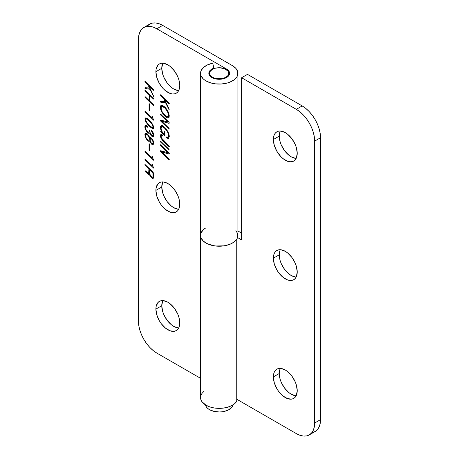 <?xml version="1.0" encoding="UTF-8"?>
<svg xmlns="http://www.w3.org/2000/svg" width="459" height="459" viewBox="0 0 459 459"><rect width="100%" height="100%" fill="white"/><g stroke="black" fill="none" stroke-linecap="round" stroke-linejoin="round"><path stroke-width="0.69" d="M280.151 368.772L279.244 373.523L273.369 376.914A16.874 9.742 60 0 1 276.863 369.185A16.874 9.742 60 0 1 289.864 373.706A16.874 9.742 60 0 1 297.231 390.689L296.325 395.434L295.223 397.178L293.737 398.412L291.93 399.083L287.627 398.653L282.974 395.968L278.67 391.429L276.863 388.67L274.275 382.708L273.369 376.914L273.598 374.355L274.275 372.163L275.383 370.419L276.863 369.185L278.67 368.52L280.736 368.434L285.303 370.023L287.627 371.629L291.93 376.173L295.223 381.871L296.325 384.889L297.231 390.689A16.874 9.742 60 0 1 293.737 398.412A16.874 9.742 60 0 1 280.736 393.891A16.874 9.742 60 0 1 273.369 376.914L279.244 373.523A16.874 9.742 -120 0 0 296.147 395.801M279.474 252.272L279.244 254.825L273.369 258.216A16.874 9.742 60 0 1 276.863 250.494A16.874 9.742 60 0 1 289.864 255.015A16.874 9.742 60 0 1 297.231 271.998L296.325 276.743L295.223 278.487L293.737 279.72L291.93 280.392L287.627 279.961L282.974 277.276L278.67 272.738L276.863 269.978L274.275 264.017L273.369 258.216L273.598 255.663L274.275 253.471L275.383 251.727L276.863 250.494L278.67 249.828L280.736 249.742L285.303 251.331L287.627 252.938L291.93 257.482L295.223 263.179L296.325 266.197L297.231 271.998A16.874 9.742 60 0 1 293.737 279.72A16.874 9.742 60 0 1 280.736 275.199A16.874 9.742 60 0 1 273.369 258.216L279.244 254.825A16.874 9.742 -120 0 0 296.147 277.11M279.474 133.58L279.244 136.134L273.369 139.525A16.874 9.742 60 0 1 276.863 131.802A16.874 9.742 60 0 1 289.864 136.323A16.874 9.742 60 0 1 297.231 153.3L296.325 158.051L295.223 159.795L293.737 161.029L291.93 161.694L289.864 161.78L287.627 161.27L282.974 158.584L280.736 156.508L276.863 151.286L274.275 145.325L273.369 139.525L273.598 136.971L274.275 134.78L275.383 133.035L276.863 131.802L278.67 131.131L280.736 131.05L285.303 132.64L287.627 134.246L291.93 138.784L295.223 144.487L296.325 147.505L297.231 153.3A16.874 9.742 60 0 1 293.737 161.029A16.874 9.742 60 0 1 280.736 156.508A16.874 9.742 60 0 1 273.369 139.525L279.244 136.134A16.874 9.742 -120 0 0 296.147 158.418M203.681 391.584L201.954 393.449L200.893 395.474L200.531 397.574A18.693 10.792 0 0 0 206.005 405.205L206.005 243.063A18.693 10.792 180 0 1 200.531 235.433A18.693 10.792 180 0 1 205.374 228.186L203.509 229.592L201.117 232.753M309.291 434.891L315.167 431.5A25.956 14.986 -120 0 0 320.543 419.618L314.667 423.009A25.956 14.986 60 0 1 309.291 434.891A25.956 14.986 60 0 1 296.313 433.606L236.741 399.215L296.313 433.606L299.893 435.27L303.336 436.05L306.509 435.924L309.291 434.891L311.575 432.998L313.273 430.312L314.317 426.939L314.667 423.009L314.667 141.114L314.667 423.009L320.543 419.618L320.543 137.723L314.667 141.114L314.317 136.776L313.273 132.198L311.575 127.556L309.291 123.023L306.509 118.783L303.336 114.991L299.893 111.795L296.313 109.322L241.612 77.743L241.612 239.885L237.55 237.538L241.612 239.885L241.612 77.743L296.313 109.322L302.188 105.931L305.769 108.404L309.211 111.6L312.384 115.393L315.167 119.633L317.45 124.165L319.143 128.807L320.193 133.385L320.543 137.723L320.543 419.618L320.193 423.548L319.143 426.922L317.45 429.607L315.167 431.5L312.384 432.533M200.606 234.463L201.025 237.905L203.308 241.095L207.221 243.706L213.963 245.789L218.564 246.219L223.206 245.978L227.601 245.077L231.474 243.58L234.583 241.577L236.741 239.191L236.741 401.332L236.741 239.191A18.693 10.792 180 0 1 206.005 243.063L206.005 405.205A18.693 10.792 0 0 0 236.741 401.332L234.583 403.719L231.474 405.727L227.601 407.219L223.206 408.12L218.564 408.361L213.963 407.931L209.688 406.858L206.005 405.205L201.954 401.705L200.893 399.68L200.531 397.574L200.531 235.433L200.893 233.327M237.911 230.963L241.612 233.103L237.911 230.963M247.487 74.352L302.188 105.931L247.487 74.352L241.612 77.743L247.487 74.352M280.329 368.405A16.874 9.742 -120 0 0 279.244 373.523L280.151 379.318L281.252 382.336L284.546 388.039L288.849 392.577L291.172 394.183L295.739 395.773M280.329 249.713A16.874 9.742 -120 0 0 279.244 254.825L280.151 260.626L281.252 263.644L284.546 269.347L288.849 273.885L291.172 275.492L295.739 277.081M280.329 131.022A16.874 9.742 -120 0 0 279.244 136.134L280.151 141.934L281.252 144.952L284.546 150.65L288.849 155.194L291.172 156.8L295.739 158.389M235.937 230.607L237.722 233.901L237.613 237.355L236.844 239.03L233.975 242.059L231.95 243.333L229.598 244.412L224.158 245.84L215.237 245.978L209.671 244.71L206.005 243.063L203.681 241.428L201.954 239.564L200.893 237.538L200.531 235.433A18.693 10.792 -0 0 0 219.218 246.225A18.693 10.792 -0 0 0 237.911 235.433L237.911 73.291A18.693 10.792 180 0 1 219.218 84.083A18.693 10.792 180 0 1 200.531 73.291A18.693 10.792 180 0 1 212.712 63.176L213.946 68.649L213.946 68.127L211.467 69.303L209.729 70.864L208.897 72.654L209.052 74.501L210.176 76.24L212.167 77.691L214.829 78.724L217.91 79.241L221.123 79.183L224.147 78.569L226.7 77.451L228.542 75.93L229.494 74.163L229.466 72.31L228.456 70.548L226.562 69.051L156.812 28.785L153.231 27.121L149.789 26.341L146.616 26.467L143.833 27.5L141.55 29.393L139.857 32.078L138.807 35.452L138.457 39.382L138.457 321.277L138.807 325.615L139.857 330.193L141.55 334.835L143.833 339.367L146.616 343.607L149.789 347.4L153.231 350.596L156.812 353.069L200.531 378.308L156.812 353.069A25.956 14.986 60 0 1 138.457 321.277L138.457 39.382A25.956 14.986 60 0 1 143.833 27.5A25.956 14.986 60 0 1 156.812 28.785L162.687 25.394L232.438 65.66A18.693 10.792 180 0 1 237.911 73.291M203.681 229.437L205.374 228.186M302.188 105.931L296.313 109.322A25.956 14.986 60 0 1 314.667 141.114L320.543 137.723A25.956 14.986 -120 0 0 302.188 105.931M162.853 63.199A16.874 9.742 -120 0 0 161.769 68.311L155.894 71.702A16.874 9.742 60 0 1 159.388 63.979A16.874 9.742 60 0 1 172.389 68.5A16.874 9.742 60 0 1 179.756 85.477L178.849 90.228L177.748 91.972L176.262 93.206L174.454 93.871L172.389 93.957L170.151 93.447L165.498 90.762L163.261 88.685L159.388 83.463L156.806 77.502L155.894 71.702L156.123 69.148L157.907 65.212L159.388 63.979L161.195 63.308L163.261 63.227L167.828 64.817L170.151 66.423L174.454 70.961L177.748 76.664L178.849 79.682L179.756 85.477A16.874 9.742 60 0 1 176.262 93.206A16.874 9.742 60 0 1 163.261 88.685A16.874 9.742 60 0 1 155.894 71.702L161.769 68.311L162.675 74.111L163.777 77.129L167.07 82.827L171.373 87.371L173.697 88.977L178.264 90.566M162.853 181.89A16.874 9.742 -120 0 0 161.769 187.002L155.894 190.393A16.874 9.742 60 0 1 159.388 182.671A16.874 9.742 60 0 1 172.389 187.192A16.874 9.742 60 0 1 179.756 204.175L178.849 208.92L177.748 210.664L176.262 211.897L174.454 212.569L170.151 212.138L165.498 209.453L161.195 204.915L159.388 202.155L156.806 196.194L155.894 190.393L156.123 187.84L157.907 183.904L159.388 182.671L161.195 181.999L163.261 181.919L167.828 183.508L170.151 185.115L174.454 189.653L177.748 195.356L178.849 198.374L179.756 204.175A16.874 9.742 60 0 1 176.262 211.897A16.874 9.742 60 0 1 163.261 207.376A16.874 9.742 60 0 1 155.894 190.393L161.769 187.002L162.675 192.803L163.777 195.821L167.07 201.518L171.373 206.062L173.697 207.669L178.264 209.258M162.853 300.582A16.874 9.742 -120 0 0 161.769 305.7L155.894 309.091A16.874 9.742 60 0 1 159.388 301.362A16.874 9.742 60 0 1 172.389 305.883A16.874 9.742 60 0 1 179.756 322.866L178.849 327.611L177.748 329.355L176.262 330.589L174.454 331.26L170.151 330.83L165.498 328.145L161.195 323.606L159.388 320.847L156.806 314.885L155.894 309.091L156.123 306.532L157.907 302.596L159.388 301.362L161.195 300.697L163.261 300.611L167.828 302.2L170.151 303.806L174.454 308.35L177.748 314.048L178.849 317.066L179.756 322.866A16.874 9.742 60 0 1 176.262 330.589A16.874 9.742 60 0 1 163.261 326.068A16.874 9.742 60 0 1 155.894 309.091L161.769 305.7L162.675 311.495L163.777 314.513L167.07 320.216L171.373 324.754L173.697 326.36L178.264 327.95M226.562 77.531L226.562 76.882L226.562 77.531M226.562 69.705L226.562 69.051A10.385 5.996 180 0 1 229.603 73.291A10.385 5.996 180 0 1 219.218 79.287A10.385 5.996 180 0 1 208.839 73.291A10.385 5.996 180 0 1 213.946 68.127L212.712 63.176L207.514 64.88L203.509 67.45L201.117 70.611L200.606 72.321L201.025 75.764L203.308 78.954L205.087 80.354L209.671 82.568L215.237 83.836L221.209 84.02L226.976 83.108L229.598 82.264L233.975 79.918L236.844 76.882L237.613 75.213L237.722 71.759L235.937 68.466L232.438 65.66L162.687 25.394A25.956 14.986 -120 0 0 149.709 24.109L152.491 23.076L155.664 22.95L159.107 23.73L162.687 25.394L156.812 28.785L226.562 69.051L226.562 69.705M153.65 174.018L153.616 177.553L153.26 178.293L152.526 178.373L150.604 176.772L149.261 173.99L149.06 174.414L148.469 174.351L145.21 171.695L145.078 170.662L148.659 173.255L148.928 169.044L145.176 165.401L144.924 164.471L152.738 171.873L153.65 174.018L153.65 177.054L152.91 178.419L153.415 178.132L152.91 178.419L151.286 177.547L151.952 177.163L151.286 177.547L150.024 175.872L150.46 175.619L150.024 175.872L149.261 173.99L149.668 173.754L148.928 174.46L147.999 173.978L149.588 173.06L147.999 173.978L146.421 172.55L147.046 172.188L146.421 172.55L145.394 171.832L146.14 171.402L145.394 171.832L145.055 171.5L145.75 171.098L145.055 171.5L145.078 170.662L148.659 173.255L149.588 172.722L148.659 173.255L149.588 172.073L148.928 172.452L148.928 169.044L149.502 168.717L148.928 169.044L145.262 165.492L145.836 165.16L145.262 165.492L144.969 165.062L145.451 164.787L144.969 165.062L144.969 164.448L152.52 171.637L153.65 174.018M151.786 116.104L152.262 116.305L153.581 120.166L145.296 112.145L144.981 111.084L151.786 117.55L152.055 116.041L152.572 117.986L153.759 120.006L153.472 120.074L153.754 119.914L153.472 120.074L145.296 112.145L145.864 111.812L145.296 112.145L144.981 111.698L145.463 111.422L144.981 111.698L144.981 111.084L145.308 111.273L151.786 117.55L152.377 117.211L151.786 117.55L152.055 116.041M149.697 110.544L149.043 109.994L149.146 103.654L149.697 104.445L149.697 110.544L149.376 110.562L149.697 110.378L149.376 110.562L149.037 109.908L149.697 109.523L149.037 109.908L149.037 103.809L149.697 104.445L149.697 110.544L149.376 110.562M153.381 98.054L153.754 98.765L153.455 99.012L150.024 95.69L150.024 101.393L153.547 104.836L153.742 105.593L153.381 105.536L145.015 97.337L145.17 96.694L149.37 100.756L149.37 95.047L145.159 90.962L144.912 90.05L153.667 98.461L153.667 99.081L153.386 98.949L153.748 98.737L153.386 98.949L150.024 95.69L150.598 95.357L150.024 95.69L150.024 101.393L153.386 104.652L153.759 105.461L153.381 105.536L153.748 105.323L153.381 105.536L145.233 97.635L145.807 97.302L145.233 97.635L144.958 97.228L145.44 96.947L144.958 97.228L144.866 96.832L145.147 96.671L144.866 96.832L145.245 96.757L149.37 100.756L150.024 100.378L149.37 100.756L149.37 95.047L149.944 94.72L149.37 95.047L145.245 91.048L145.813 90.721L145.245 91.048L144.958 90.635L145.44 90.354L144.958 90.635L144.958 90.016L153.381 98.054M153.426 89.35L153.49 90.297L149.026 85.971L153.627 96.384L150.047 89.275L145.193 88.662L144.969 87.721L149.571 88.208L148.062 85.035L145.153 82.207L144.912 81.3L153.426 89.35L153.759 90.119L153.426 90.239L153.754 90.044L153.426 90.239L149.026 85.971L149.6 85.638L149.026 85.971L153.679 96.379L150.047 89.275L150.477 89.029L145.423 88.788L146.914 87.927L145.423 88.788L145.119 88.587L146.369 87.87L145.119 88.587L144.912 88.214L145.641 87.789L144.912 88.214L145.027 87.726L149.973 87.973L149.571 88.208L148.062 85.035L148.636 84.708L148.062 85.035L145.239 82.299L145.813 81.966L145.239 82.299L144.958 81.886L145.44 81.604L144.958 81.886L144.958 81.266L153.426 89.35M168.826 152.709L169.291 153.57L169.044 153.972L161.706 151.889L169.05 159.015L169.285 159.749L168.975 159.824L160.57 151.59L160.547 150.759L167.971 152.767L160.776 145.79L160.461 144.792L168.826 152.709L169.279 153.84L168.464 153.88L169.262 153.421L168.464 153.88L161.706 151.889L162.756 151.281L161.706 151.889L168.975 158.94L169.291 159.675L168.975 159.824L169.285 159.646L168.975 159.824L160.868 151.969L162.291 151.149L160.868 151.969L160.398 151.137L160.937 150.827L160.398 151.137L160.547 150.759L161.493 150.925L167.971 152.767L168.545 152.434L167.971 152.767L160.776 145.79L161.35 145.457L160.776 145.79L160.466 145.348L160.948 145.067L160.466 145.348L160.512 144.769L168.826 152.709M168.906 149.238L169.291 150.047L168.906 150.127L160.765 142.227L160.443 141.234L168.906 149.238L169.291 150.047L168.906 150.127L169.279 149.909L168.906 150.127L160.765 142.227L161.338 141.894L160.765 142.227L160.489 141.82L160.971 141.538L160.489 141.82L160.398 141.424L160.765 141.338L168.906 149.238M161.551 135.428L161.052 136.294L161.539 138.096L168.992 145.773L169.199 146.714L161.442 138.951L160.575 136.966L160.426 135.164L161.115 134.332L162.457 134.998L162.962 136.225L161.688 135.445L161.075 135.973L161.666 138.331L169.291 146.49L168.906 146.576L169.279 146.364L168.906 146.576L162.693 140.552L163.266 140.219L162.693 140.552L161.109 138.343L161.539 138.096L161.109 138.343L160.398 135.652L162.061 134.688L160.398 135.652L161.115 134.332L162.641 135.175L162.962 136.225L161.551 135.428L162.394 134.946L161.338 135.485L162.343 134.9M161.987 126.518L161.052 128.193L161.763 131.148L164.351 134.671L164.351 131.744L164.678 131.699L165.005 135.629L164.483 135.692L160.707 131.888L160.707 131.268L162.096 132.49L160.902 130.069L160.398 127.522L161.585 125.456L164.844 127.418L168.074 131.767L169.291 136.203L168.66 138.314L167.81 138.411L166.611 137.505L166.646 136.897L167.914 137.367L168.413 136.937L168.384 133.85L167.076 130.999L164.138 127.659L161.752 126.552L161.247 127.028L161.063 128.537L162.01 131.647L164.351 134.671L164.362 131.613L164.919 132.02L164.924 135.893L160.707 131.888L160.77 131.268L162.096 132.49L160.524 128.761L160.644 126.082L161.43 125.473L162.796 125.812L166.192 128.881L168.797 133.46L169.291 136.203L168.556 138.383L166.967 137.975L169.273 136.644L166.967 137.975L166.657 137.608L167.288 137.241L166.657 137.608L166.674 136.891L168.189 137.241L169.279 136.616L168.189 137.241L168.631 135.583L169.222 135.239L168.631 135.583L167.673 132.043L168.092 131.802L167.673 132.043L164.844 128.302L165.401 127.981L164.844 128.302L161.987 126.518L163.002 125.927L161.602 126.615L162.899 125.869M168.826 122.025L169.291 122.886L169.044 123.293L161.706 121.205L169.05 128.336L169.285 129.071L168.975 129.145L160.57 120.906L160.547 120.08L167.971 122.083L160.776 115.106L160.461 114.113L168.826 122.025L169.279 123.155L168.464 123.201L169.262 122.742L168.464 123.201L161.706 121.205L162.756 120.602L161.706 121.205L168.975 128.256L169.291 128.996L168.975 129.145L169.285 128.968L168.975 129.145L160.868 121.285L162.291 120.465L160.868 121.285L160.398 120.459L160.937 120.143L160.398 120.459L160.547 120.08L161.493 120.241L167.971 122.083L168.545 121.75L167.971 122.083L160.776 115.106L161.35 114.779L160.776 115.106L160.466 114.664L160.948 114.389L160.466 114.664L160.512 114.09L168.826 122.025M169.291 115.938L168.809 117.751L167.552 117.98L165.601 116.821L163.174 114.262L160.753 109.655L160.398 107.067L160.879 105.495L162.526 105.415L164.465 106.781L166.508 109.001L168.505 112.375L169.291 115.938L168.608 117.911L167.925 118.043L169.044 117.401L167.925 118.043L164.844 116.133L165.435 115.788L164.844 116.133L161.769 112.076L162.193 111.83L161.769 112.076L160.398 107.314L161.224 106.832L160.398 107.314L161.098 105.329L161.769 105.203L164.844 107.131L167.925 111.176L169.291 115.938M168.952 102.879L169.021 103.826L164.552 99.5L169.164 109.225L169.153 109.913L165.579 102.805L160.725 102.191L160.495 101.255L165.097 101.737L163.593 98.565L160.684 95.736L160.443 94.829L168.952 102.879L169.291 103.648L168.952 103.768L169.285 103.579L168.952 103.768L164.552 99.5L165.125 99.167L164.552 99.5L169.21 109.908L165.579 102.805L166.003 102.558L160.954 102.317L162.446 101.456L160.954 102.317L160.65 102.116L161.895 101.399L160.65 102.116L160.443 101.743L161.172 101.319L160.443 101.743L160.558 101.255L165.504 101.502L165.097 101.737L163.593 98.565L164.167 98.237L163.593 98.565L160.765 95.828L161.338 95.495L160.765 95.828L160.489 95.415L160.971 95.139L160.489 95.415L160.489 94.801L168.952 102.879M153.759 127.579L153.386 128.554L152.388 128.526L148.492 125.473L145.291 120.78L145.067 118.135L146.255 118.009L148.567 119.535L150.931 121.968L152.904 124.842L153.731 127.149L153.369 128.566L152.388 128.526L153.754 127.734L152.388 128.526L149.313 126.311L149.898 125.973L149.313 126.311L146.255 122.582L146.685 122.329L146.255 122.582L144.866 118.956L146.404 118.072L144.866 118.956L145.251 117.974L146.255 118.009L149.313 120.224L152.388 123.959L153.759 127.579M146.134 126.34L145.526 127.516L146.123 129.857L147.396 131.681L148.693 132.221L149.594 130.522L150.397 133.563L151.487 135.141L152.606 135.709L153.099 134.676L152.612 132.668L151.126 130.35L151.504 130.339L153.059 132.559L153.759 135.365L153.237 136.771L152.285 136.644L151.131 135.663L149.611 132.898L148.544 133.225L147.15 132.186L145.664 129.949L144.918 127.562L144.901 126.248L145.469 125.273L146.553 125.45L147.781 126.477L147.907 127.413L146.444 126.374L145.652 126.724L145.56 128.072L146.123 129.857L147.207 131.492L148.406 132.267L148.968 132.089L149.273 130.442L149.594 130.522L150.397 133.563L152.055 135.583L152.847 135.594L153.071 134.2L151.126 130.35L152.371 131.36L153.363 133.276L153.759 135.365L153.054 136.828L153.467 136.593L153.054 136.828L151.487 136.025L152.164 135.635L151.487 136.025L150.191 134.389L150.684 134.108L150.191 134.389L149.611 132.898L150.059 132.64L148.911 133.288L150.053 132.628L148.911 133.288L147.408 132.45L147.97 132.129L147.408 132.45L145.664 129.949L146.06 129.719L145.664 129.949L144.866 126.816L146.869 125.657L144.866 126.816L145.675 125.221L147.454 126.156L148.05 127.177L147.442 127.028L147.947 126.736L147.442 127.028L146.134 126.34L147.064 125.806L145.91 126.414M149.72 140.976L148.842 141.274L147.454 140.483L145.675 137.924L144.866 134.699L145.675 133.053L147.442 134.011L149.714 137.752L150.294 137.482L151.556 138.251L153.077 140.454L153.759 143.294L153.077 144.815L151.568 144.092L152.147 143.753L151.568 144.092L151.212 143.719L149.72 140.976L148.676 141.252L147.626 140.643L145.325 137.098L144.866 134.699L145.285 133.23L146.1 133.104L147.224 133.804L148.802 135.703L149.714 137.752L150.294 137.482L151.034 137.809L152.927 140.15L153.759 143.294L153.077 144.815L151.757 144.264L150.294 142.393L150.701 142.158L150.294 142.393L149.72 140.976L150.156 140.724L149.491 141.206M149.697 150.609L149.043 150.053L149.146 143.713L149.697 144.51L149.697 150.609L149.376 150.627L149.697 150.443L149.376 150.627L149.037 149.967L149.697 149.588L149.037 149.967L149.037 143.874L149.697 144.51L149.697 150.609L149.376 150.627M151.786 156.169L152.262 156.37L153.581 160.231L145.296 152.21L144.981 151.149L151.786 157.615L152.055 156.106L152.572 158.051L153.759 160.071L153.472 160.139L153.754 159.979L153.472 160.139L145.296 152.21L145.864 151.877L145.296 152.21L144.981 151.763L145.463 151.487L144.981 151.763L144.981 151.149L145.308 151.338L151.786 157.615L152.377 157.276L151.786 157.615L152.055 156.106M151.786 164.029L152.262 164.23L153.581 168.092L145.296 160.071L144.981 159.009L151.786 165.475L152.055 163.966L152.572 165.911L153.759 167.931L153.472 168L153.754 167.839L153.472 168L145.296 160.071L145.864 159.738L145.296 160.071L144.981 159.623L145.463 159.348L144.981 159.623L144.981 159.009L145.308 159.198L151.786 165.475L152.377 165.137L151.786 165.475L152.055 163.966M147.425 26.002L149.709 24.109L143.833 27.5M162.675 63.566L161.769 68.311A16.874 9.742 -120 0 0 178.671 90.595M162.675 182.257L161.769 187.002A16.874 9.742 -120 0 0 178.671 209.287M162.675 300.949L161.769 305.7A16.874 9.742 -120 0 0 178.671 327.978M167.495 111.428L167.931 111.181L167.495 111.428L164.844 108.02L162.188 106.287L161.602 106.379L161.052 107.957L162.188 111.824L164.844 115.243L167.495 116.965L168.074 116.879L168.631 115.301L167.495 111.428L164.844 108.02L165.401 107.699L164.844 108.02L162.188 106.287L163.134 105.742L161.293 106.7L161.126 108.881L161.941 111.342L163.415 113.666L166.158 116.362L168.023 116.907L168.631 115.301L169.228 114.957L168.631 115.301L167.495 111.428M169.291 122.886L169.044 123.293M160.398 120.459L160.547 120.08M169.279 136.621L168.189 137.241M164.351 134.671L165.005 134.292L164.351 134.671M164.351 131.744L164.678 131.699M164.85 135.921L165.005 135.629M164.483 135.692L165.005 135.394L164.483 135.692M160.977 132.29L161.551 131.963L160.977 132.29M160.707 131.888L161.189 131.607L160.707 131.888M162.096 132.49L162.4 132.318L162.096 132.49M160.902 130.069L161.287 129.851L160.902 130.069M160.398 127.522L161.241 127.034L160.398 127.522M161.08 125.588L161.585 125.456M160.822 134.418L161.115 134.332M169.291 153.57L169.044 153.972M160.398 151.137L160.547 150.759M149.037 103.809L149.376 103.809M153.759 120.006L153.472 120.074M151.923 124.177L152.365 123.924L151.923 124.177L149.301 121.101L146.702 119.11L145.773 118.979L145.526 119.598L146.702 122.352L149.301 125.416L151.923 127.418L152.858 127.545L153.099 126.942L151.923 124.177L149.301 121.101L149.863 120.78L149.301 121.101L146.702 119.11L147.465 118.669L145.606 119.156L145.635 120.287L146.702 122.352L150.592 126.558L152.738 127.591L153.633 126.638L153.099 126.942L151.923 124.177M149.611 132.898L148.911 133.288M149.261 131.044L149.777 130.746L149.261 131.044M148.693 132.221L149.915 131.555M149.261 130.574L149.594 130.522M153.099 134.676L153.662 134.355L153.099 134.676M152.606 135.709L153.754 135.084M152.612 132.668L153.002 132.439L152.612 132.668M151.499 131.096L151.958 130.826L151.499 131.096M151.218 130.695L151.625 130.459L151.218 130.695M148.842 141.274L150.116 140.54L148.842 141.274M147.454 140.483L148.005 140.167L147.454 140.483M145.675 137.924L146.077 137.694L145.675 137.924M144.866 134.699L146.891 133.529L144.866 134.699M149.714 137.752L150.294 137.482M146.123 134.114L145.526 135.376L146.123 137.792L147.442 139.714L148.928 140.311L149.33 138.526L148.641 136.415L147.442 134.768L147.913 134.498L147.442 134.768L146.123 134.114L146.995 133.609L146.123 134.114L145.526 135.376L146.123 137.792L147.442 139.714L148.773 140.362L149.37 139.1L151.281 137.998L149.37 139.1L148.773 136.684L149.198 136.438L148.773 136.684L147.442 134.768L145.933 134.177L146.96 133.586M148.773 140.362L150.024 139.674L150.506 141.751L151.562 143.328L152.629 143.81L153.759 143.168M152.629 143.81L153.673 142.319L153.099 142.651L152.629 140.597L153.031 140.368L152.629 140.597L151.562 139.02L150.506 138.538L150.059 140.161L150.965 142.6L152.629 143.81L153.099 142.651L152.629 140.597L151.562 139.02L152.021 138.756L151.562 139.02L150.506 138.538L150.024 139.668M153.759 143.156L152.813 143.701M151.344 138.056L150.506 138.538L151.344 138.056M150.506 138.538L151.332 138.044M149.037 143.874L149.376 143.874M153.759 160.071L153.472 160.139M153.759 167.931L153.472 168M149.261 173.99L148.928 174.46M149.588 172.722L148.659 173.255M152.457 177.289L152.967 176.675L152.899 173.112L149.588 169.687L149.732 174.007L151.436 176.795L152.457 177.289L153.65 175.935L152.99 176.313L152.99 173.565L153.53 173.255L152.99 173.565L152.83 172.963L153.295 172.693L152.83 172.963L152.468 172.475L152.979 172.182L152.468 172.475L149.588 169.687L150.162 169.354L149.588 169.687L149.588 173.014L150.133 175.04L151.292 176.663L152.457 177.289L153.65 176.658M226.098 77.783L226.023 77.221A9.616 5.554 180 0 1 215.042 78.294A9.616 5.554 180 0 1 209.665 72.665A9.616 5.554 180 0 1 212.419 69.366A9.616 5.554 180 0 1 222.391 68.047A9.616 5.554 180 0 1 228.777 72.665A9.616 5.554 180 0 1 226.023 77.221L226.098 77.783M229.012 409.629L229.012 406.772L229.012 409.629L232.013 407.035L232.977 404.884A13.845 7.992 0 0 1 229.012 409.629A13.845 7.992 0 0 1 214.657 411.522A13.845 7.992 0 0 1 205.466 404.884L206.43 407.035L207.709 408.418L209.43 409.629L213.923 411.362L219.218 411.97L221.921 411.815L224.52 411.362L229.012 409.629M212.419 69.366L215.541 68.161L219.218 67.737L224.566 68.672L228.106 71.168L228.657 72.206L228.657 74.375L228.106 75.419L226.023 77.221L222.902 78.42L217.342 78.741L213.877 77.91L211.226 76.378L209.786 74.375L209.786 72.206L210.337 71.168L212.419 69.366M200.531 73.291L200.531 235.433M169.285 116.179L168.074 116.879M162.922 105.616L161.602 106.379M153.719 127.051L152.858 127.545M146.909 118.319L145.773 118.979M147.018 125.772L145.91 126.409M209.224 74.909L209.66 72.688M229.219 74.909L228.783 72.688"/></g></svg>
